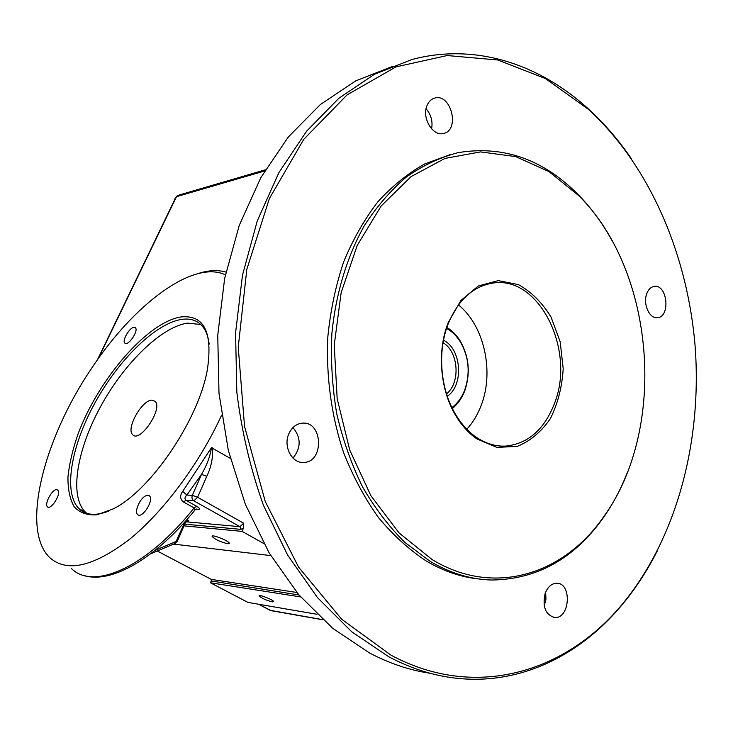 <?xml version="1.0" encoding="UTF-8"?>
<svg xmlns="http://www.w3.org/2000/svg" width="733" height="733" viewBox="0 0 733 733"><rect width="100%" height="100%" fill="white"/><g stroke="black" fill="none" stroke-linecap="round" stroke-linejoin="round"><path stroke-width="1.1" d="M184.01 525.854L242.082 531.388L263.816 543.529M242.082 531.388L243.457 528.154L240.681 529.354L239.948 526.67L243.677 523.197L243.457 528.154M212.597 447.863C213.101 457.749 211.168 467.223 206.798 476.285L201.538 474.398C206.898 465.153 210.206 456.247 211.443 447.689L230.309 458.354M316.986 614.272L247.937 602.407L210.453 582.79L300.658 596.937M298.991 594.985L211.232 580.957L210.453 582.79M211.232 580.957L211.452 579.482M265.355 169.799L179.026 195.051L176.158 197.324L98.176 358.822M178.788 195.125L176.543 196.38L176.158 197.324M270.761 555.577L173.538 544.106M206.798 476.285L197.617 497.267L192.33 495.352L201.538 474.398L186.878 495.032C184.698 497.148 184.414 498.916 186.008 500.346L196.664 506.292L194.117 507.914L183.47 501.986C180.006 499.136 179.741 495.6 182.682 491.385L211.443 447.689M392.989 66.245L355.688 80.887L320.33 104.562L288.252 137.053L260.811 177.688L239.251 225.37L224.637 278.54L217.747 335.256L218.993 393.319L228.339 450.419L245.344 504.304L269.185 552.948L298.743 594.692L332.69 628.309L369.624 653.03C389.589 663.521 409.774 670.274 430.189 673.288M293.008 427.522C301.171 437.683 301.171 447.872 292.989 458.079M426.075 108.759C431.05 114.559 432.901 121.266 431.609 128.88M545.654 592.163L545.957 599.09L544.234 605.779M225.379 274.857C193.081 259.335 133.25 304.873 91.149 369.02L91.149 369.02C43.797 438.81 19.864 530.316 50.192 558.015C67.28 572.711 93.65 566.536 129.301 539.497C163.312 512.055 199.312 463.751 221.595 415.217M97.388 359.93L175.022 198.991M243.677 523.197L197.617 497.267L193.869 500.859C192.046 499.558 191.533 497.716 192.33 495.352L186.878 495.032L182.682 491.385M194.612 510.489L195.033 509.966L194.117 507.914C146.655 567.654 93.348 590.642 71.458 568.551M83.26 575.231C109.868 584.632 154.984 559.481 195.033 509.966L196.471 509.014L197.947 509.389L196.068 509.252M185.495 522.473L183.699 523.151M186.823 519.67L187.511 520.054C189.132 521.099 189.141 521.548 187.547 521.401L186.842 521.337M657.373 550.749C648.274 568.735 637.701 585.31 625.643 600.455C584.448 652.251 525.112 684.063 460.828 678.666C436.685 676.669 412.734 669.421 388.976 656.905L351.739 631.791L317.481 597.597L287.629 555.083L263.523 505.495C250.604 469.477 241.716 431.746 236.841 392.302L235.559 333.075L242.476 275.251L257.201 221.064L278.943 172.512L306.614 131.189L338.93 98.204L374.545 74.225L412.102 59.474C475.021 42.706 538.911 64.009 587.71 108.31C603.818 122.942 618.313 139.646 631.195 158.42M391.028 655.192C478.053 701.912 570.576 670.493 626.284 599.255C677.952 533.615 701.884 439.388 695.196 347.222C687.875 255.13 649.905 165.731 588.535 109.455L545.581 78.633L497.844 59.996L447.185 55.543L395.985 66.886L347.103 94.878L303.801 139.297L269.387 198.515L246.819 269.332L238.234 347.176L244.556 426.514L265.291 501.583L298.606 567.159L341.642 619.202L391.028 655.192M450.676 154.443L424.709 163.945C407.914 173.364 392.32 185.962 377.926 201.74C364.466 219.213 353.068 239.187 343.731 261.681C335.778 285.32 330.491 310.279 327.862 336.557C325.919 376.368 331.453 416.573 343.878 453.351C353.324 477.064 364.869 498.495 378.54 517.635C393.163 535.172 409.023 549.594 426.111 560.91C443.483 571.209 461.222 577.247 479.318 579.024M646.653 293.988C642.804 304.204 649.63 319.038 657.455 317.673C670.732 317.004 667.415 284.102 654.294 286.383C650.849 286.942 648.302 289.48 646.653 293.988M288.839 433.799C283.02 446.388 291.926 463.485 303.581 462.441C324.426 462.468 323.042 420.989 302.289 423.161C296.288 423.784 291.807 427.33 288.839 433.799M427.137 105.25C421.402 117.362 432.617 136.613 443.383 133.461C460.232 130.602 451.363 93.274 434.88 98.039C431.435 98.946 428.851 101.346 427.137 105.25M545.095 593.629C542.338 606.878 545.526 614.84 554.67 617.516C570.036 618.991 572.171 582.9 556.741 583.23C551.546 583.422 547.67 586.886 545.095 593.629M627.54 471.988C620.979 488.957 612.742 504.432 602.838 518.423C573.774 558.967 536.657 579.501 491.476 580.023C470.659 579.446 450.209 573.215 430.115 561.331L404.891 542.429C389.058 526.761 374.966 508.281 362.597 486.969C351.483 464.301 342.87 439.947 336.768 413.907C332.269 387.299 330.638 360.544 331.875 333.616C335.769 293.704 347.021 256.642 364.292 225.764C376.789 206.422 390.909 190.094 406.668 176.781C423.088 165.365 440.203 157.329 458.015 152.666C502.966 145.216 542.97 159.143 578.025 194.437C591.119 207.796 602.471 223.217 612.092 240.708M432.158 559.591C493.978 597.23 563.741 574.388 603.369 517.186C667.488 429.401 655.668 271.796 578.749 195.629L548.999 171.632L515.766 156.624L480.5 151.905L444.949 158.429L411.131 176.571L381.178 205.982L357.228 245.418L341.138 292.733L334.239 344.977L337.171 398.651L349.733 450.062L370.925 495.765L399.091 532.946L432.158 559.591M476.899 438.92C468.534 433.121 461.369 425.14 455.385 414.979C439.992 389.122 436.987 351.034 448.138 322.767L460.855 300.53L478.301 285.989L498.303 280.611L518.506 284.661C531.361 291.807 542.218 302.628 551.06 317.114L560.168 341.725L563.201 368.626C562.119 386.868 557.868 403.489 550.437 418.488C541.385 431.764 530.335 441.064 517.296 446.36L496.91 447.405L476.899 438.92M476.203 437.161C485.613 443.538 495.38 446.525 505.495 446.122C528.218 443.804 544.637 429.318 554.762 402.692C575.588 349.577 538.929 275.223 492.778 283.094C473.023 286.319 458.152 299.925 448.156 323.904C437.289 351.464 440.221 388.582 455.22 413.797C461.057 423.711 468.048 431.499 476.203 437.161M466.839 429.217C472.959 422.52 477.76 414.502 481.26 405.175C494.372 371.402 484.174 325.571 458.455 304.901M452.362 408.473C457.456 404.359 461.433 398.862 464.282 391.99L464.795 390.716C470.623 373.39 469.12 356.861 460.297 341.111C456.641 335.183 452.169 330.629 446.892 327.44M446.571 328.375C452.078 331.426 456.714 335.998 460.48 342.091C468.973 357.246 470.412 373.143 464.804 389.8L464.319 391.037C461.387 398.074 457.255 403.59 451.922 407.585M447.304 396.278C464.026 385.1 461.598 349.027 443.52 340.213M443.062 342.723C458.638 351.73 460.727 382.828 446.516 393.85M147.974 495.242L145.455 495.948C139.728 498.788 134.203 511.707 137.575 514.484C141.863 519.532 154.351 500.053 149.486 495.911L147.974 495.242M56.817 489.571C52.345 488.829 44.007 504.157 47.462 506.796C50.641 510.535 61.077 494.555 58.164 490.423L56.817 489.571M133.928 327.321C129.494 327.587 121.935 340.588 124.793 343.053C127.725 346.938 138.885 330.904 135.422 327.77L133.928 327.321M181.005 316.949C203.939 314.594 212.762 331.93 207.476 368.946C199.339 418.57 150.925 490.469 113.248 508.876L96.93 514.804C87.374 515.455 79.796 512.788 74.198 506.824C69.882 499.173 67.802 489.177 67.967 476.816C69.388 463.485 72.796 449.082 78.184 433.606C98.863 378.485 147.709 322.025 181.005 316.949M209.18 344.134C208.199 336.264 205.863 330.198 202.152 325.938C197.095 320.321 190.268 318.14 181.674 319.386C155.469 323.39 118.618 359.729 94.896 402.985C71.092 446.159 62.836 492.778 79.072 508.784C85.917 515.308 95.812 516.078 108.75 511.075M200.769 324.499L187.474 323.134C161.168 327.01 124.317 363.192 100.705 406.357C77.011 449.439 68.966 496.021 85.358 512.092L86.815 513.357M272.273 601.894L273.757 601.637C273.611 599.915 258.181 593.922 259.079 595.929C261.644 598.238 266.052 600.235 272.273 601.894M227.78 543.758L229.337 543.245C229.062 540.844 210.985 533.789 212.139 536.529C215.337 539.607 220.551 542.017 227.78 543.758M151.96 400.136C141.991 399.824 125.737 428.796 132.655 434.651C139.774 443.502 163.331 408.501 155.103 401.299L151.96 400.136M240.681 529.354L184.762 524.141M82.114 511.185L86.109 512.779M186.035 521.804L239.948 526.67L193.869 500.859L186.008 500.346L183.47 501.986M211.892 581.471L211.315 579.4L296.892 592.484M211.113 579.308L157.274 551.014L211.315 579.4M258.593 604.239L271.183 610.671L322.841 619.779M322.703 619.66L270.147 610.305M198.102 273.546C208.529 270.211 217.811 269.735 225.956 272.099M264.659 170.981L177.404 196.407M196.664 506.292C200.182 508.482 200.613 509.517 197.947 509.389M187.511 520.054L185.66 520.98M185.083 521.63L176.442 540.716L177.249 541.311L175.013 543.41M177.212 541.394L185.403 522.675L187.089 521.245M155.02 550.401L175.462 541.724L176.442 540.716M175.462 541.724L175.279 543.364L150.558 553.873M258.547 604.23L270.184 610.342M176.296 196.646L174.692 199.165M626.294 599.246L625.643 600.446M588.654 109.565L587.829 108.42M603.351 517.205L602.819 518.451M578.566 195.454L577.842 194.254M448.165 323.894L448.147 322.758M455.22 413.797L455.385 414.979M501.574 446.122L505.504 446.122M460.48 342.091L460.297 341.111M464.319 391.037L464.282 391.99M85.358 512.092L79.072 508.784M554.67 617.516L553.158 617.305M434.88 98.039L433.67 98.414M303.581 462.441L302.069 462.413"/></g></svg>
